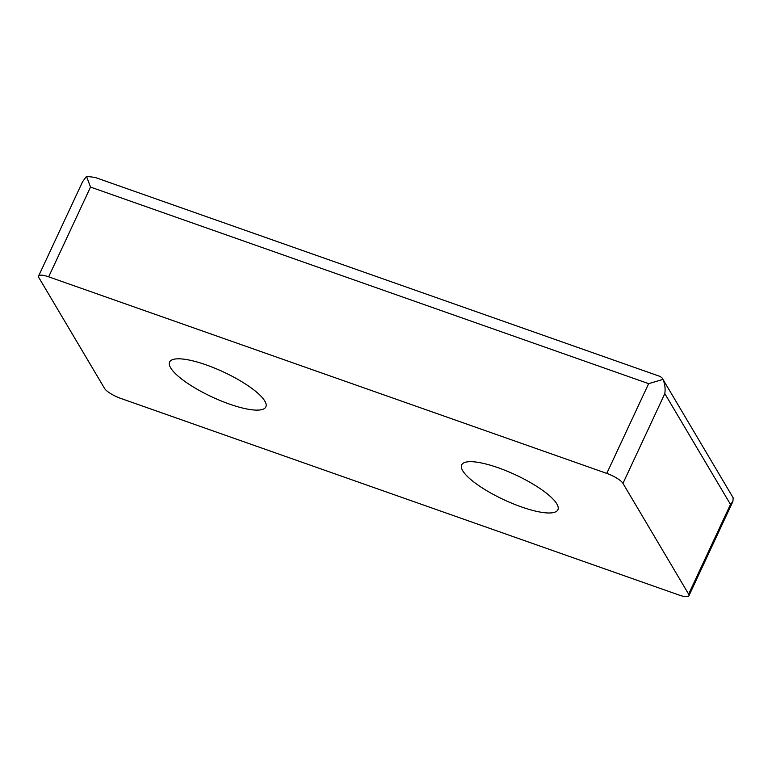 <?xml version="1.0" encoding="UTF-8"?>
<svg xmlns="http://www.w3.org/2000/svg" width="772" height="772" viewBox="0 0 772 772"><rect width="100%" height="100%" fill="white"/><g stroke="black" fill="none" stroke-linecap="round" stroke-linejoin="round"><path stroke-width="1.16" d="M521.389 506.914A53.085 13.732 -155 0 0 557.895 509.761A53.085 13.732 -155 0 0 515.59 474.886A53.085 13.732 -155 0 0 461.666 464.898A53.085 13.732 -155 0 0 521.389 506.914M229.361 404.055A53.085 13.732 -155 0 0 265.858 406.902A53.085 13.732 -155 0 0 223.552 372.017A53.085 13.732 -155 0 0 169.628 362.029A53.085 13.732 -155 0 0 229.361 404.055M104.558 388.422L38.889 277.65A14.649 3.792 25 0 1 38.6 276.029A14.649 3.792 25 0 1 48.665 276.82L606.782 473.4A14.649 3.792 25 0 1 622.965 483.378L688.634 594.151A14.649 3.792 25 0 1 688.923 595.762A14.649 3.792 25 0 1 678.858 594.98L120.741 398.4A14.649 3.792 25 0 1 104.558 388.422M662.974 379.409L733.168 497.815L732.889 501.482L730.486 504.406L664.817 393.633C665.522 388.615 664.904 383.867 662.974 379.409L648.634 383.655L90.517 187.075L86.503 176.354L82.565 181.748L38.6 276.029M86.503 176.354L95.014 177.406L660.272 376.504L662.501 378.328M730.486 504.406L688.634 594.151M664.817 393.633L622.965 483.378M648.634 383.655L606.782 473.4M90.517 187.075L48.665 276.82M688.923 595.762L732.889 501.482"/></g></svg>
